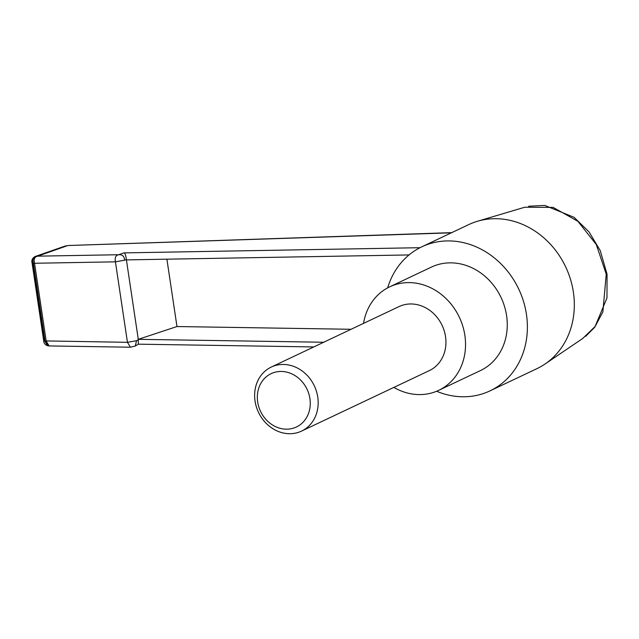 <?xml version="1.0" encoding="UTF-8"?>
<svg xmlns="http://www.w3.org/2000/svg" width="639" height="639" viewBox="0 0 639 639"><rect width="100%" height="100%" fill="white"/><g stroke="black" fill="none" stroke-linecap="round" stroke-linejoin="round"><path stroke-width="0.96" d="M309.923 398.648A29.514 25.752 -115.3 0 0 279.491 371.499A29.514 25.752 -115.3 0 0 257.677 401.987A29.514 25.752 -115.3 0 0 288.109 429.128A29.514 25.752 -115.3 0 0 309.923 398.648M255.057 401.084A35.417 30.904 64.7 0 1 271.255 367.074A35.417 30.904 64.7 0 1 317.759 397.083A35.417 30.904 64.7 0 1 301.56 431.093A35.417 30.904 64.7 0 1 255.057 401.084M301.56 431.093L429.328 370.612A35.417 30.904 -115.3 0 0 445.527 336.593A35.417 30.904 -115.3 0 0 399.024 306.584L271.255 367.074M393.856 387.402A57.262 49.954 -115.3 0 0 438.673 390.349A57.262 49.954 -115.3 0 0 464.865 335.355A57.262 49.954 -115.3 0 0 389.678 286.847A57.262 49.954 -115.3 0 0 363.543 323.382M438.673 390.349L480.392 370.604A57.262 49.954 -115.3 0 0 506.583 315.61A57.262 49.954 -115.3 0 0 431.397 267.094L389.678 286.847M387.665 287.862A79.691 69.523 64.7 0 1 421.796 246.822A79.691 69.523 64.7 0 1 526.44 314.34A79.691 69.523 64.7 0 1 489.993 390.876A79.691 69.523 64.7 0 1 436.621 391.26M421.796 246.822L468.73 224.601A79.691 69.523 64.7 0 1 477.453 221.27A79.691 69.523 64.7 0 1 573.375 292.119A79.691 69.523 64.7 0 1 545.035 364.022A79.691 69.523 64.7 0 1 536.928 368.655L489.993 390.876M582.784 338.43L595.189 326.409L602.865 311.928L606.235 274.179L596.291 244.537L577.88 221.302L553.118 207.395L524.795 207.22M138.312 344.157L138.28 339.325L323.685 342.248M409.04 254.937L126.41 259.897L138.28 339.325L176.971 326.537L351.075 329.285M126.41 259.897L126.362 259.586C125.715 254.985 124.893 252.756 123.886 252.892L420.015 247.7M451.358 232.828L68.357 245.512L65.026 246.087L35.113 256.503L37.374 256.127C33.675 256.678 32.222 259.027 33.02 263.164L44.642 340.906L43.684 340.667C43.756 343.143 45.057 344.836 47.605 345.739L47.749 345.771M138.455 344.117L135.268 346.042L136.538 340.707L127.449 342.32L115.419 261.838L34.554 263.26C33.516 259.218 34.57 256.846 37.709 256.159L67.279 245.719L65.026 246.087M130.492 347.217L49.131 345.931L46.176 341.034L34.554 263.26L33.356 263.188C32.19 259.186 33.643 256.838 37.709 256.159L118.574 254.737C115.715 255.32 114.669 257.685 115.419 261.838L124.517 260.225C124.413 256.279 122.432 254.45 118.574 254.737L123.886 252.892M43.684 340.667L32.046 262.781L33.356 263.188L44.978 340.97L47.949 345.811L48.684 345.883M135.26 346.042L130.412 347.217L127.449 342.32L44.642 340.906L47.605 345.747L49.139 345.931M166.907 259.186L176.971 326.537M136.538 340.707L138.328 339.628M126.362 259.586L124.517 260.225M582.936 338.335L545.035 364.022M524.978 207.164L477.453 221.27M528.645 206.237L544.708 205.407L574.038 217.292L589.03 231.877L600.237 250.6L607.05 274.195L606.962 297.966L594.813 327.16L585.675 336.322M451.749 232.644L68.365 245.512M313.773 346.937L138.367 344.173M32.046 262.781C31.367 260.193 32.381 258.1 35.113 256.503"/></g></svg>
